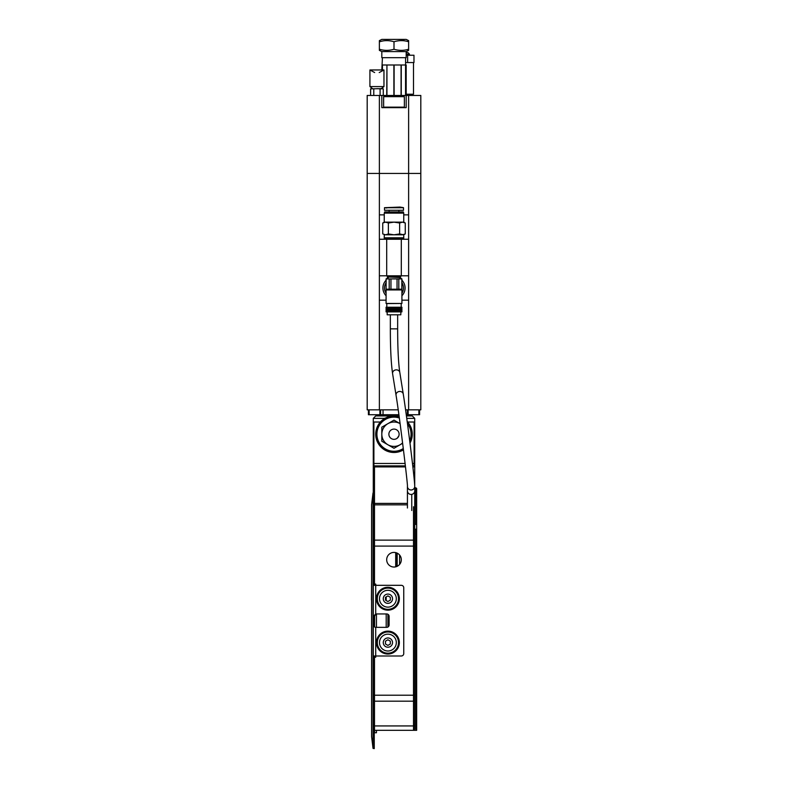 <?xml version="1.0" encoding="UTF-8"?>
<svg xmlns="http://www.w3.org/2000/svg" width="788" height="788" viewBox="0 0 788 788"><rect width="100%" height="100%" fill="white"/><g stroke="black" fill="none" stroke-linecap="round" stroke-linejoin="round"><path stroke-width="1.18" d="M409.711 440.876A17.06 17.06 0 0 0 407.485 423.767M399.339 418.004A17.06 17.06 0 0 0 385.864 449.209A17.06 17.06 0 0 0 403.298 448.52M403.456 449.849A18.282 18.282 0 0 1 375.718 434.208A18.282 18.282 0 0 1 399.152 416.675L395.724 416.015M407.189 421.56A18.282 18.282 0 0 1 409.987 443.083M402.589 442.856A12.184 12.184 0 0 1 381.816 434.208A12.184 12.184 0 0 1 400.097 423.658L394 420.142L381.816 427.175L381.816 441.25L394 448.283L402.638 443.289M388.878 434.208A5.122 5.122 0 0 0 394 439.33A5.122 5.122 0 0 0 399.122 434.208A5.122 5.122 0 0 0 394 429.096A5.122 5.122 0 0 0 388.878 434.208M399.122 434.208C397.103 429.007 397.103 429.007 399.122 434.208L399.053 435.035M398.866 435.813L397.27 438.148M405.387 465.895L373.896 465.895L373.896 422.023L373.285 422.023L373.285 446.402L373.896 446.402M407.623 422.023L414.715 422.023L414.715 446.402L414.104 446.402M404.008 222.285A11.091 11.091 0 0 0 403.751 221.773M384.249 221.773A11.091 11.091 0 0 0 383.992 222.285M401.919 295.746A11.091 11.091 0 0 0 401.919 280.223M386.081 280.223A11.091 11.091 0 0 0 386.081 295.746M401.919 300.169L408.627 300.169L408.627 275.8L401.309 275.8L401.309 239.247L408.627 239.247L408.627 214.868L403.751 214.868M386.081 300.169L379.373 300.169L379.373 214.868L384.249 214.868M408.627 239.247L408.627 275.8M379.373 239.247L386.691 239.247L386.691 275.8L401.309 275.8M386.691 239.247L401.309 239.247M386.691 275.8L379.373 275.8M408.627 95.456L408.627 173.439L420.812 173.439L420.812 95.456L406.184 95.456L406.184 107.641L381.816 107.641L381.816 95.456L406.184 95.456L406.184 64.99L405.554 64.99L405.554 95.456M379.373 300.169L379.373 409.839L367.188 409.839L367.188 95.456L379.373 95.456L379.373 173.439L367.188 173.439L420.812 173.439L420.812 409.839L408.627 409.839L408.627 300.169M379.373 95.456L381.816 95.456M408.627 40.621L408.627 41.754L408.627 40.621L406.184 39.4L381.816 39.4L379.373 40.621L379.373 49.24C384.209 50.727 389.085 50.727 394 49.24C398.836 50.727 403.712 50.727 408.627 49.24L408.627 50.363L406.184 51.584L381.816 51.584L379.373 50.363L379.373 49.24L379.373 50.363M406.184 51.584L406.184 57.682L381.816 57.682L381.816 51.584M405.574 57.682L405.574 64.99L401.062 64.99L401.062 95.456M382.426 57.682L381.816 69.965M381.816 88.246L380.102 88.857L380.102 95.456M401.259 95.456L401.259 64.99L382.377 64.99L382.377 69.965M382.377 87.813L382.426 88.63L382.446 87.754M408.627 49.24L408.627 41.754C403.791 40.257 398.915 40.257 394 41.754C389.164 40.257 384.288 40.257 379.373 41.754L382.968 40.927M401.309 40.621L404.116 40.621M394 49.24L394 41.754M379.373 41.754L379.373 40.621M405.623 95.456L405.554 64.99M394.118 95.456L394.118 64.99M394 64.99L394 95.456M393.882 64.99L393.882 95.456M386.938 95.456L386.938 64.99L386.741 95.456M382.446 69.965L382.426 64.99M399.053 415.936L375.718 415.936L373.285 418.369L384.249 418.369L392.68 415.985M406.431 415.936L412.282 415.936L414.715 418.369L406.766 418.369M379.373 214.868L379.373 173.439L408.627 173.439L408.627 214.868M379.373 409.839L398.206 409.839M405.593 409.839L408.627 409.839M403.308 211.903L384.692 211.903L384.249 213.115L403.751 213.115L403.308 211.903M382.741 233.938L385.559 234.804L388.376 233.938L394 234.804L385.559 234.804L382.741 233.938L382.741 223.004L384.249 222.137L385.559 222.137L382.741 223.004L385.559 222.137L388.376 223.004L394 222.137L403.751 222.137L405.259 223.004L405.259 233.938L402.441 234.804L394 234.804L399.624 233.938L402.441 234.804L405.259 233.938L403.751 234.804L399.624 233.938L399.624 223.004L402.441 222.137L405.259 223.004M403.505 238.025L384.249 238.272L403.751 237.779L384.249 237.779L384.249 234.804L385.559 234.804M388.376 223.004L388.376 233.938M385.559 222.137L394 222.137L399.624 223.004L402.441 222.137M384.495 210.288L403.505 210.288L403.505 207.727L384.495 207.727L384.495 210.288M403.505 207.677L400.097 207.077L384.495 207.677M386.849 207.983L384.495 207.727M374.655 72.555L369.917 69.965L369.917 86.582L372.557 88.63L369.917 86.582L383.963 86.582L383.963 69.965L379.225 72.555M380.102 88.857L376.94 88.63L383.273 88.857L381.323 88.63L383.963 86.582M370.606 95.456L370.606 88.857L381.323 88.63M373.778 95.456L373.778 88.857M381.688 88.63L383.273 88.857L383.273 95.456M383.451 69.965L370.429 69.965M386.081 282.734A9.505 9.505 0 0 0 386.081 293.244M401.919 293.244A9.505 9.505 0 0 0 401.919 282.734M373.896 422.023L380.377 422.023M373.896 463.462L405.101 463.462M412.459 463.462L414.104 463.462L414.104 422.023M414.104 463.462L414.104 465.895L412.745 465.895M398.886 414.715L368.41 414.715L368.41 409.839M380.594 414.715L380.594 409.839M407.406 409.839L407.406 414.715L406.263 414.715M419.59 409.839L419.59 414.715L407.406 414.715M388.514 277.021L399.486 277.504L401.919 278.913L398.807 278.913L400.334 278.558M397.044 278.913L390.956 278.913L390.956 289.206L397.044 289.206L397.044 278.913L398.807 278.913L398.807 289.206L401.919 289.206L401.919 278.913M387.302 275.8L387.302 277.021L400.698 277.021L400.698 275.8M394 303.459L401.919 303.459L401.919 289.935L386.081 289.935L386.081 303.459L394 303.459M386.809 307.241L386.809 303.587L401.919 303.459M394 308.453L401.919 308.453L401.919 307.241L386.081 307.241L386.081 308.453L394 308.453M394 309.92L401.919 309.92L401.919 309.191L386.081 309.191L386.081 309.92L394 309.92M394 311.871L401.919 311.871L401.919 310.649L386.081 310.649L386.081 311.871L394 311.871M387.174 311.871L387.174 314.796L400.826 314.796L400.826 311.871M386.15 289.206L389.193 289.206L389.193 278.913L386.15 278.913L386.081 289.206L386.081 278.913L387.666 278.558M389.193 278.913L390.956 278.913M389.193 289.206L390.956 289.206M397.044 289.206L398.807 289.206M401.85 289.206L401.85 278.913M403.141 95.456L404.362 96.668L383.638 96.668L383.638 107.148L404.362 107.148L403.87 107.641M414.744 529.172L415.936 529.172L415.936 730.318L416.665 730.318L416.665 488.56L415.936 487.831L415.936 524.355L414.744 524.355M415.936 524.355L416.665 524.867M415.936 730.318L405.209 730.318M416.665 529.694L415.936 529.172M386.691 559.726A7.309 7.309 0 0 0 394 567.035A7.309 7.309 0 0 0 401.309 559.726A7.309 7.309 0 0 0 394 552.408A7.309 7.309 0 0 0 386.691 559.726M414.715 485.477L414.715 446.402M374.507 465.895L374.507 584.095L373.285 584.095L373.285 446.402M395.704 566.838L395.704 552.615M374.507 584.095L374.507 585.317L374.507 584.095L375.718 584.095L375.718 613.96A2.433 2.433 0 0 1 375.965 613.95L386.691 613.95A2.433 2.433 0 0 1 389.124 616.383L389.124 624.914A2.433 2.433 0 0 1 386.691 627.356L375.965 627.356A2.433 2.433 0 0 1 375.718 627.337L375.718 657.212L374.507 657.212L374.507 730.318L373.285 729.107L374.507 730.318L413.493 730.318L414.715 729.107L413.493 730.318L413.493 506.763M414.104 452.726L414.715 452.726M407.426 503.286L407.426 506.763M373.285 450.293L373.896 451.514M387.903 614.276L387.903 627.031M374.507 657.212L374.507 655.99L374.507 657.212L373.285 657.212L373.285 725.157L374.507 725.935L413.493 725.935L414.715 725.157L414.715 729.107M414.715 507.63L414.715 725.157M373.285 729.107L373.285 725.157M399.605 564.415L399.605 555.028L399.605 564.415M374.586 616.383L375.718 613.96L373.453 616.383L374.586 616.383L374.586 624.914L373.453 624.914C373.098 626.135 373.857 626.943 375.718 627.337M373.453 616.383L373.453 624.914M403.751 587.75A2.433 2.433 0 0 0 401.309 585.317L373.285 585.317L373.285 655.99L401.309 655.99A2.433 2.433 0 0 0 403.751 653.557L403.751 587.75M374.507 624.914L374.507 626.972L374.507 624.914M386.199 627.356L386.199 613.95M386.199 600.545L386.199 596.89M397.172 566.316L397.172 553.137M396.512 566.592L396.512 552.861M376.457 627.356L376.457 613.95M373.039 748.383L373.039 492.914L371.581 504.832L371.581 736.475L373.039 748.383L374.261 748.6L374.261 730.082M374.261 657.212L374.261 655.99M374.261 585.317L374.261 584.095M374.625 730.318L374.625 732.761L376.457 732.761L376.457 730.318M387.903 587.267A11.456 11.456 0 0 0 376.457 598.722A11.456 11.456 0 0 0 387.903 610.168A11.456 11.456 0 0 0 399.358 598.722A11.456 11.456 0 0 0 387.903 587.267M387.903 607.134A8.422 8.422 0 0 1 379.491 598.722A8.422 8.422 0 0 1 387.903 590.301A8.422 8.422 0 0 1 396.325 598.722A8.422 8.422 0 0 1 387.903 607.134M387.903 603.352A4.63 4.63 0 0 1 383.273 598.722A4.63 4.63 0 0 1 387.903 594.083A4.63 4.63 0 0 1 392.542 598.722A4.63 4.63 0 0 1 387.903 603.352M390.346 597.314L387.903 595.905L385.47 597.314L385.47 600.121L387.903 601.53L390.346 600.121L390.346 597.314M371.581 512.2L371.581 531.693M371.581 710.254L371.581 690.751M371.414 599.895L371.581 580.401M387.903 631.129A11.456 11.456 0 0 0 376.457 642.584A11.456 11.456 0 0 0 387.903 654.04A11.456 11.456 0 0 0 399.358 642.584A11.456 11.456 0 0 0 387.903 631.129M387.903 651.006A8.422 8.422 0 0 1 379.491 642.584A8.422 8.422 0 0 1 387.903 634.163A8.422 8.422 0 0 1 396.325 642.584A8.422 8.422 0 0 1 387.903 651.006M387.903 647.214A4.63 4.63 0 0 1 383.273 642.584A4.63 4.63 0 0 1 387.903 637.955A4.63 4.63 0 0 1 392.542 642.584A4.63 4.63 0 0 1 387.903 647.214M390.346 641.176L387.903 639.767L385.47 641.176L385.47 643.993L387.903 645.402L390.346 643.993L390.346 641.176M406.184 52.56L407.908 52.56L409.435 54.086L409.435 55.239M413.976 55.239L413.976 62.557L407.642 62.557L407.642 55.239L413.976 55.239M409.435 54.086L406.184 54.086M406.184 55.239L407.642 55.239M413.493 62.557L413.493 94.235L413.493 62.557M406.184 94.235L413.493 94.235M405.574 62.557L407.642 62.557M397.654 328.872L397.654 330.615C397.723 349.281 398.433 363.238 399.811 372.488A3.654 3.201 -9.1 0 0 392.591 373.64C391.144 363.82 390.395 349.468 390.346 330.615L390.346 328.842L397.654 328.872L397.654 314.796M407.426 508.004L407.426 490.816A3.654 3.625 0 0 0 411.76 494.371A3.654 3.625 0 0 0 414.744 490.816L414.715 508.299M369.129 409.839L369.129 414.715M379.885 414.715L379.885 409.839M383.037 409.839L383.037 414.715M408.115 409.839L408.115 414.715M418.871 414.715L418.871 409.839M373.285 466.299L374.507 466.91L405.505 466.91M412.863 466.91L414.715 466.91M414.715 700.581L413.493 701.182L374.507 701.182L373.285 700.581M373.285 695.213L414.715 695.213M373.285 504.615L374.507 503.404L407.406 503.404M407.406 504.832L374.507 504.832L373.285 505.689M414.715 540.726L413.493 540.125L374.507 540.125L373.285 540.726M414.715 546.094L373.285 546.094M374.625 627.012L374.625 615.724M387.903 588.114A10.599 10.599 0 0 0 377.304 598.722A10.599 10.599 0 0 0 387.903 609.321A10.599 10.599 0 0 0 398.511 598.722A10.599 10.599 0 0 0 387.903 588.114M387.903 631.986A10.599 10.599 0 0 0 377.304 642.584A10.599 10.599 0 0 0 387.903 653.183A10.599 10.599 0 0 0 398.511 642.584A10.599 10.599 0 0 0 387.903 631.986M392.591 373.64L396.049 395.241A3.654 3.201 -9.1 0 1 403.269 394.079C406.421 413.631 414.547 477.154 414.744 486.363L414.744 490.816M396.049 395.241C399.378 415.02 408.135 486.708 407.426 486.363A3.654 3.625 0 0 0 411.553 489.959A3.654 3.625 0 0 0 414.744 486.363M411.76 494.371L411.76 510.496M414.715 422.023L414.715 418.369L412.282 415.936M373.285 422.023L373.285 418.369L375.718 415.936M403.751 222.137L403.751 213.115M403.751 237.779L403.751 234.804M403.751 239.247L403.751 238.272M384.249 239.247L384.249 238.272M384.249 222.137L384.249 213.115M389.124 211.903L389.124 210.288M398.876 211.903L398.876 210.288M401.19 289.935L401.19 289.206M401.19 307.241L401.19 303.587M401.673 309.191L401.673 308.453M401.673 310.649L401.673 309.92M386.327 310.649L386.327 309.92M386.327 309.191L386.327 308.453M386.809 303.587L386.081 303.459M386.809 289.935L386.809 289.206M388.514 277.504L386.081 278.913M383.638 107.148L384.13 107.641M384.859 95.456L383.638 96.668M404.362 96.668L404.362 107.148M414.744 487.831L415.936 487.831M374.625 732.761L373.896 733.49M390.346 328.842L390.346 314.796M399.811 372.488L403.269 394.079M407.426 486.363L407.426 490.816"/></g></svg>
